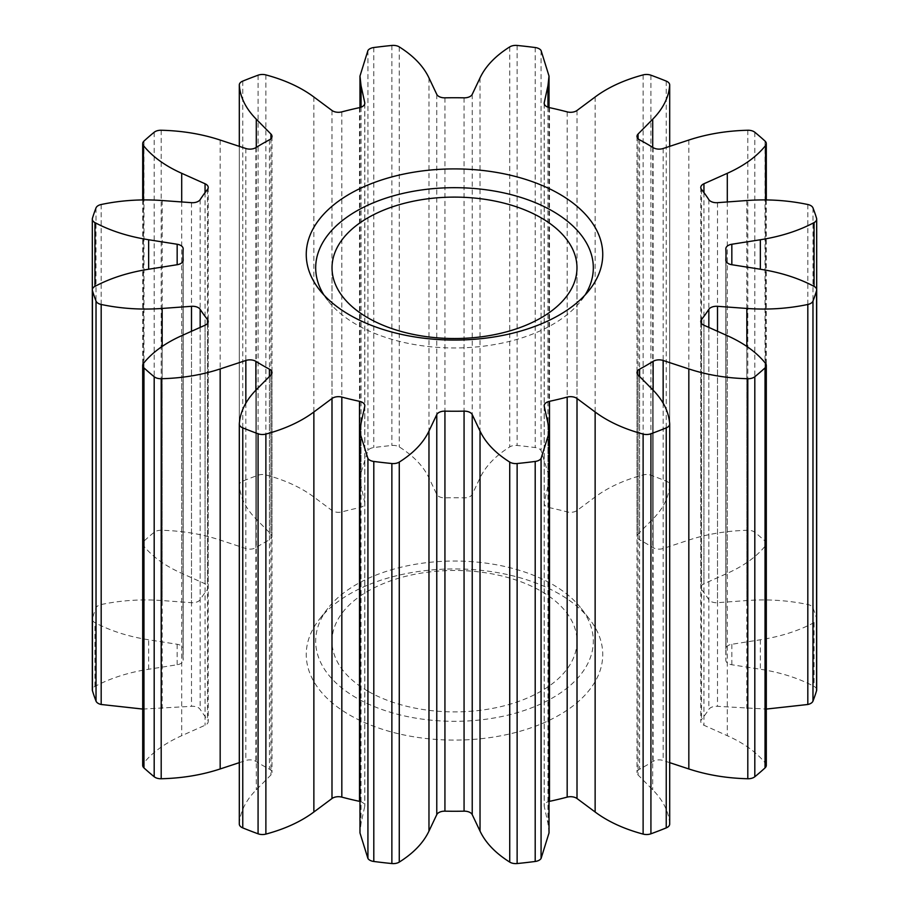 <?xml version="1.0" encoding="UTF-8"?>
<svg xmlns="http://www.w3.org/2000/svg" width="909" height="909" viewBox="0 0 909 909"><rect width="100%" height="100%" fill="white"/><g stroke="black" fill="none" stroke-linecap="round" stroke-linejoin="round"><path stroke-width="0.68" stroke-dasharray="4.54 3.41" d="M559.319 593.997A148.247 85.582 0 0 0 319.173 619.574A148.247 85.582 0 0 0 349.681 715.031A148.247 85.582 0 0 0 538.56 725.007A148.247 85.582 0 0 0 589.827 619.574A148.247 85.582 0 0 0 559.319 593.997M356.339 697.851A138.816 80.14 180 0 1 327.785 608.462A138.816 80.14 180 0 1 552.661 584.51A138.816 80.14 180 0 1 581.215 608.462A138.816 80.14 180 0 1 533.219 707.191A138.816 80.14 180 0 1 356.339 697.851M323.899 294.982A138.816 80.14 0 0 0 327.785 300.538A138.816 80.14 0 0 0 356.339 324.49A138.816 80.14 0 0 0 581.215 300.538A138.816 80.14 0 0 0 585.101 294.982M239.306 762.651L245.85 760.492A8.158 4.715 180 0 1 255.679 761.253A8.158 4.715 180 0 1 255.872 761.378A271.496 156.746 0 0 0 269.405 769.184A8.158 4.715 180 0 1 269.609 769.298A8.158 4.715 180 0 1 272.007 772.639A8.158 4.715 180 0 1 270.927 774.968L256.281 789.796C245.862 800.34 240.203 811.692 239.317 823.849M142.702 709.065L191.492 706.327A8.158 4.715 180 0 1 198.287 707.668A8.158 4.715 180 0 1 200.162 709.361A271.496 156.746 0 0 0 207.479 719.564A8.158 4.715 180 0 1 208.218 721.519A8.158 4.715 180 0 1 205.059 725.246L181.698 735.699C165.074 743.153 152.326 752.379 143.452 763.412A8.17 4.715 0 0 0 142.702 765.389M816.691 689.863A8.17 4.715 0 0 0 814.294 686.534A8.17 4.715 0 0 0 814.055 686.397C798.545 678.171 780.638 672.455 760.356 669.251L731.836 664.752A8.158 4.715 180 0 1 725.825 660.207A8.158 4.715 180 0 1 725.836 660.036A271.496 156.746 0 0 0 725.996 654.514A271.496 156.746 0 0 0 725.836 648.992A8.158 4.715 180 0 1 725.825 648.821A8.158 4.715 180 0 1 731.836 644.276L760.356 639.777C780.638 636.573 798.545 630.857 814.055 622.62A8.17 4.715 0 0 0 816.691 619.154A8.17 4.715 0 0 0 816.566 618.359A367.441 212.138 0 0 0 812.976 607.928A8.17 4.715 0 0 0 810.783 605.621A8.17 4.715 0 0 0 807.817 604.53C788.035 600.36 767.707 599.031 746.846 600.554L717.508 602.69A8.158 4.715 180 0 1 708.838 599.667A271.496 156.746 0 0 0 701.521 589.464A8.158 4.715 180 0 1 700.782 587.509A8.158 4.715 180 0 1 703.941 583.783L727.302 573.318C743.926 565.875 756.674 556.638 765.548 545.616A8.17 4.715 0 0 0 766.298 543.627A8.17 4.715 0 0 0 765.037 541.105A367.441 212.138 0 0 0 754.811 532.265A8.17 4.715 0 0 0 753.902 531.651A8.17 4.715 0 0 0 747.8 530.277C726.745 530.788 707.088 534.049 688.829 540.071L663.15 548.525A8.158 4.715 180 0 1 653.128 547.65A271.496 156.746 0 0 0 646.481 543.673A271.496 156.746 0 0 0 639.595 539.832A8.158 4.715 180 0 1 636.993 536.39A8.158 4.715 180 0 1 638.073 534.049L652.719 519.232C663.138 508.676 668.797 497.325 669.683 485.179A8.17 4.715 0 0 0 669.694 484.986A8.17 4.715 0 0 0 667.308 481.656A8.17 4.715 0 0 0 666.24 481.134A367.441 212.138 0 0 0 650.924 475.225A8.17 4.715 0 0 0 643.117 474.93C624.017 480.054 608.019 487.417 595.134 497.007L577.01 510.494A8.158 4.715 180 0 1 567.171 511.903A271.496 156.746 0 0 0 549.502 507.677A8.158 4.715 180 0 1 544.184 503.256A8.158 4.715 180 0 1 544.252 502.666L547.957 485.724L549.025 476.089L541.071 450.523A8.17 4.715 0 0 0 539.173 448.819A8.17 4.715 0 0 0 535.196 447.546A367.441 212.138 0 0 0 517.13 445.478A8.17 4.715 0 0 0 509.733 446.921C495.485 455.886 485.576 466.215 480.032 477.929L472.226 494.394A8.158 4.715 180 0 1 464.067 497.859A271.496 156.746 0 0 0 444.933 497.859A8.158 4.715 180 0 1 436.774 494.394L428.968 477.929C423.424 466.215 413.515 455.886 399.267 446.921A8.17 4.715 0 0 0 399.04 446.785A8.17 4.715 0 0 0 391.87 445.478A367.441 212.138 0 0 0 373.804 447.546A8.17 4.715 0 0 0 367.929 450.523L359.975 476.089L361.043 485.724L364.748 502.666A8.158 4.715 180 0 1 364.816 503.256A8.158 4.715 180 0 1 359.498 507.677A271.496 156.746 0 0 0 341.829 511.903A8.158 4.715 180 0 1 331.99 510.494L313.866 497.007C300.981 487.417 284.983 480.054 265.882 474.93A8.17 4.715 0 0 0 258.076 475.225A367.441 212.138 0 0 0 242.76 481.134A8.17 4.715 0 0 0 239.306 484.986A8.17 4.715 0 0 0 239.317 485.179C240.203 497.325 245.862 508.676 256.281 519.232L270.927 534.049A8.158 4.715 180 0 1 272.007 536.39A8.158 4.715 180 0 1 269.405 539.832A271.496 156.746 0 0 0 255.872 547.65A8.158 4.715 180 0 1 245.85 548.525L220.171 540.071C201.912 534.049 182.255 530.788 161.2 530.277A8.17 4.715 0 0 0 154.189 532.265A367.441 212.138 0 0 0 143.963 541.105A8.17 4.715 0 0 0 142.702 543.627A8.17 4.715 0 0 0 143.452 545.616C152.326 556.638 165.074 565.875 181.698 573.318L205.059 583.783A8.158 4.715 180 0 1 205.832 584.169A8.158 4.715 180 0 1 208.218 587.509A8.158 4.715 180 0 1 207.479 589.464A271.496 156.746 0 0 0 200.162 599.667A8.158 4.715 180 0 1 191.492 602.69L162.154 600.554C141.293 599.031 120.965 600.36 101.183 604.53A8.17 4.715 0 0 0 96.024 607.928A367.441 212.138 0 0 0 92.434 618.359A8.17 4.715 0 0 0 92.309 619.154A8.17 4.715 0 0 0 94.945 622.62C110.455 630.857 128.362 636.573 148.644 639.777L177.164 644.276A8.158 4.715 180 0 1 180.777 645.492A8.158 4.715 180 0 1 183.175 648.821A8.158 4.715 180 0 1 183.163 648.992A271.496 156.746 0 0 0 183.004 654.514A271.496 156.746 0 0 0 183.163 660.036A8.158 4.715 180 0 1 183.175 660.207A8.158 4.715 180 0 1 177.164 664.752L148.644 669.251C128.362 672.455 110.455 678.171 94.945 686.397A8.17 4.715 0 0 0 92.309 689.863M359.975 801.465A8.158 4.715 180 0 1 362.418 802.431A8.158 4.715 180 0 1 364.816 805.772A8.158 4.715 180 0 1 364.748 806.363L361.043 823.293L359.975 832.939M367.895 691.181A122.476 70.709 180 0 1 332.024 641.175A122.476 70.709 180 0 1 407.63 575.851A122.476 70.709 180 0 1 541.105 591.18A122.476 70.709 180 0 1 576.976 641.175A122.476 70.709 180 0 1 501.37 706.509A122.476 70.709 180 0 1 367.895 691.181M549.025 832.939L547.957 823.293L544.252 806.363A8.158 4.715 180 0 1 544.184 805.772A8.158 4.715 180 0 1 549.025 801.465M669.683 823.849C668.797 811.692 663.138 800.34 652.719 789.796L638.073 774.968A8.158 4.715 180 0 1 636.993 772.639A8.158 4.715 180 0 1 639.595 769.184A271.496 156.746 0 0 0 653.128 761.378A8.158 4.715 180 0 1 663.15 760.492L669.694 762.651M766.298 765.389A8.17 4.715 0 0 0 765.548 763.412C756.674 752.379 743.926 743.153 727.302 735.699L703.941 725.246A8.158 4.715 180 0 1 700.782 721.519A8.158 4.715 180 0 1 701.521 719.564A271.496 156.746 0 0 0 708.838 709.361A8.158 4.715 180 0 1 717.508 706.327L766.298 709.065M270.927 374.951L270.927 774.968M255.872 390.188L255.872 761.378M200.162 327.41L200.162 709.361M183.163 248.964L183.163 648.992M207.479 189.436L207.479 589.464M391.87 45.45L391.87 445.478M535.196 47.529L535.196 447.546M666.24 81.106L666.24 481.134M639.595 139.816L639.595 539.832M747.8 130.248L747.8 530.277M807.817 204.514L807.817 604.53M814.055 622.62L814.055 686.397M364.748 406.334L364.748 806.363M361.043 423.276L361.043 823.293M547.957 423.276L547.957 823.293M544.252 406.334L544.252 806.363M652.719 389.768L652.719 789.796M638.073 374.951L638.073 774.968M639.595 376.496L639.595 769.184M653.128 390.188L653.128 761.378M663.15 403.142L663.15 760.492M765.548 363.384L765.548 763.412M727.302 335.682L727.302 735.699M703.941 325.217L703.941 725.246M701.521 323.456L701.521 719.564M708.838 327.41L708.838 709.361M717.508 331.296L717.508 706.327M746.846 346.431L746.846 708.475M760.356 639.777L760.356 669.251M731.836 644.276L731.836 664.752M725.836 260.349L725.836 660.036M725.836 248.964L725.836 648.992M816.566 218.33L816.566 618.359M812.976 207.9L812.976 607.928M746.846 200.525L746.846 600.554M717.508 202.673L717.508 602.69M708.838 199.639L708.838 599.667M701.521 189.436L701.521 589.464M703.941 192.594L703.941 583.783M727.302 201.957L727.302 573.318M765.548 199.923L765.548 545.616M765.037 141.088L765.037 541.105M754.811 132.248L754.811 532.265M688.829 140.043L688.829 540.071M663.15 148.508L663.15 548.525M653.128 147.622L653.128 547.65M638.073 138.702L638.073 534.049M652.719 147.372L652.719 519.232M669.694 484.986L669.694 146.349L669.683 485.179M650.924 75.197L650.924 475.225M643.117 74.902L643.117 474.93M595.134 96.99L595.134 497.007M577.01 110.478L577.01 510.494M567.171 111.875L567.171 511.903M549.502 107.648L549.502 507.677M544.252 103.819L544.252 502.666M547.957 107.205L547.957 485.724M541.071 50.506L541.071 450.523M517.13 45.45L517.13 445.478M509.733 46.904L509.733 446.921M480.032 77.901L480.032 477.929M472.226 94.366L472.226 494.394M464.067 97.831L464.067 497.859M444.933 97.831L444.933 497.859M436.774 94.366L436.774 494.394M428.968 77.901L428.968 477.929M399.267 46.904L399.267 446.921M373.804 47.529L373.804 447.546M367.929 50.506L367.929 450.523M361.043 107.205L361.043 485.724M364.748 103.819L364.748 502.666M359.498 107.648L359.498 507.677M341.829 111.875L341.829 511.903M331.99 110.478L331.99 510.494M313.866 96.99L313.866 497.007M265.882 74.902L265.882 474.93M258.076 75.197L258.076 475.225M242.76 81.106L242.76 481.134M239.306 484.986L239.306 146.349L239.317 485.179M256.281 147.372L256.281 519.232M270.927 138.702L270.927 534.049M269.405 139.816L269.405 539.832M255.872 147.622L255.872 547.65M245.85 148.508L245.85 548.525M220.171 140.043L220.171 540.071M161.2 130.248L161.2 530.277M154.189 132.248L154.189 532.265M143.963 141.088L143.963 541.105M143.452 199.923L143.452 545.616M181.698 201.957L181.698 573.318M205.059 192.594L205.059 583.783M200.162 199.639L200.162 599.667M191.492 202.673L191.492 602.69M162.154 200.525L162.154 600.554M101.183 204.514L101.183 604.53M96.024 207.9L96.024 607.928M92.434 218.33L92.434 618.359M94.945 686.397L94.945 622.62M148.644 669.251L148.644 639.777M177.164 664.752L177.164 644.276M183.163 260.349L183.163 660.036M162.154 346.431L162.154 708.475M191.492 331.296L191.492 706.327M207.479 323.456L207.479 719.564M205.059 325.217L205.059 725.246M181.698 335.682L181.698 735.699M143.452 363.384L143.452 763.412M245.85 403.142L245.85 760.492M269.405 376.496L269.405 769.184M256.281 389.768L256.281 789.796M327.785 608.462L319.173 619.574M327.785 300.538L319.173 289.426M272.007 372.61L272.007 772.639M183.175 248.793L183.175 648.821M208.218 187.481L208.218 587.509M364.816 405.744L364.816 805.772M332.024 641.175L332.024 267.825M576.976 641.175L576.976 267.825M544.184 405.744L544.184 805.772M636.993 372.61L636.993 772.639M700.782 321.491L700.782 721.519M725.825 260.179L725.825 660.207M725.996 261.144L725.996 654.514M725.825 248.793L725.825 648.821M816.691 289.846L816.691 619.154M700.782 187.481L700.782 587.509M766.298 199.935L766.298 543.627M636.993 136.361L636.993 536.39M544.184 103.228L544.184 503.256M549.025 107.535L549.025 476.089M359.975 107.535L359.975 476.089M364.816 103.228L364.816 503.256M272.007 136.361L272.007 536.39M142.702 199.935L142.702 543.627M92.309 289.846L92.309 619.154M183.004 261.144L183.004 654.514M183.175 260.179L183.175 660.207M208.218 321.491L208.218 721.519M581.215 300.538L589.827 289.426M581.215 608.462L589.827 619.574"/><path stroke-width="1.36" d="M349.681 315.003A148.247 85.582 180 0 1 319.173 289.426A148.247 85.582 180 0 1 370.44 183.993A148.247 85.582 180 0 1 559.319 193.969A148.247 85.582 180 0 1 589.827 289.426A148.247 85.582 180 0 1 349.681 315.003M585.101 294.982A138.816 80.14 0 0 0 552.661 211.149A138.816 80.14 0 0 0 380.11 200.162A138.816 80.14 0 0 0 323.899 294.982M269.609 369.281A8.158 4.715 180 0 1 272.007 372.61A8.158 4.715 180 0 1 270.927 374.951L256.281 389.768C245.862 400.324 240.203 411.675 239.317 423.821A8.17 4.715 0 0 0 239.306 424.014A8.17 4.715 0 0 0 242.76 427.866A367.441 212.138 0 0 0 258.076 433.775A8.17 4.715 0 0 0 265.882 434.07C284.983 428.946 300.981 421.583 313.866 411.993L331.99 398.506A8.158 4.715 180 0 1 341.829 397.097A271.496 156.746 0 0 0 359.498 401.323A8.158 4.715 180 0 1 362.418 402.414A8.158 4.715 180 0 1 364.816 405.744A8.158 4.715 180 0 1 364.748 406.334L361.043 423.276L359.975 432.911L367.929 458.477A8.17 4.715 0 0 0 373.804 461.454A367.441 212.138 0 0 0 391.87 463.522A8.17 4.715 0 0 0 399.267 462.079C413.515 453.114 423.424 442.785 428.968 431.071L436.774 414.606A8.158 4.715 180 0 1 444.933 411.141A271.496 156.746 0 0 0 464.067 411.141A8.158 4.715 180 0 1 470.123 412.516A8.158 4.715 180 0 1 472.226 414.606L480.032 431.071C485.576 442.785 495.485 453.114 509.733 462.079A8.17 4.715 0 0 0 517.13 463.522A367.441 212.138 0 0 0 535.196 461.454A8.17 4.715 0 0 0 541.071 458.477L549.025 432.911L547.957 423.276L544.252 406.334A8.158 4.715 180 0 1 544.184 405.744A8.158 4.715 180 0 1 549.502 401.323A271.496 156.746 0 0 0 567.171 397.097A8.158 4.715 180 0 1 576.329 398.051A8.158 4.715 180 0 1 577.01 398.506L595.134 411.993C608.019 421.583 624.017 428.946 643.117 434.07A8.17 4.715 0 0 0 650.924 433.775A367.441 212.138 0 0 0 666.24 427.866A8.17 4.715 0 0 0 669.694 424.014A8.17 4.715 0 0 0 669.683 423.821C668.797 411.675 663.138 400.324 652.719 389.768L638.073 374.951A8.158 4.715 180 0 1 636.993 372.61A8.158 4.715 180 0 1 639.595 369.168A271.496 156.746 0 0 0 653.128 361.35A8.158 4.715 180 0 1 663.15 360.475L688.829 368.929C707.088 374.951 726.745 378.212 747.8 378.723A8.17 4.715 0 0 0 754.811 376.735A367.441 212.138 0 0 0 765.037 367.895A8.17 4.715 0 0 0 766.298 365.373A8.17 4.715 0 0 0 765.548 363.384C756.674 352.362 743.926 343.125 727.302 335.682L703.941 325.217A8.158 4.715 180 0 1 700.782 321.491A8.158 4.715 180 0 1 701.521 319.536A271.496 156.746 0 0 0 708.838 309.333A8.158 4.715 180 0 1 717.508 306.31L746.846 308.446C767.707 309.969 788.035 308.64 807.817 304.47A8.17 4.715 0 0 0 812.976 301.072A367.441 212.138 0 0 0 816.566 290.641A8.17 4.715 0 0 0 816.691 289.846A8.17 4.715 0 0 0 814.294 286.505A8.17 4.715 0 0 0 814.055 286.38C798.545 278.143 780.638 272.427 760.356 269.223L731.836 264.724A8.158 4.715 180 0 1 725.825 260.179A8.158 4.715 180 0 1 725.836 260.008A271.496 156.746 0 0 0 725.996 254.486A271.496 156.746 0 0 0 725.836 248.964A8.158 4.715 180 0 1 725.825 248.793A8.158 4.715 180 0 1 731.836 244.248L760.356 239.749C780.638 236.545 798.545 230.829 814.055 222.603A8.17 4.715 0 0 0 816.691 219.137A8.17 4.715 0 0 0 816.566 218.33A367.441 212.138 0 0 0 812.976 207.9A8.17 4.715 0 0 0 810.783 205.604A8.17 4.715 0 0 0 807.817 204.514C788.035 200.332 767.707 199.003 746.846 200.525L717.508 202.673A8.158 4.715 180 0 1 708.838 199.639A271.496 156.746 0 0 0 701.521 189.436A8.158 4.715 180 0 1 700.782 187.481A8.158 4.715 180 0 1 703.941 183.754L727.302 173.301C743.926 165.847 756.674 156.621 765.548 145.588A8.17 4.715 0 0 0 766.298 143.611A8.17 4.715 0 0 0 765.037 141.088A367.441 212.138 0 0 0 754.811 132.248A8.17 4.715 0 0 0 753.902 131.623A8.17 4.715 0 0 0 747.8 130.248C726.745 130.76 707.088 134.032 688.829 140.043L663.15 148.508A8.158 4.715 180 0 1 653.128 147.622A271.496 156.746 0 0 0 646.481 143.645A271.496 156.746 0 0 0 639.595 139.816A8.158 4.715 180 0 1 636.993 136.361A8.158 4.715 180 0 1 638.073 134.032L652.719 119.204C663.138 108.66 668.797 97.308 669.683 85.151A8.17 4.715 0 0 0 669.694 84.957A8.17 4.715 0 0 0 667.308 81.628A8.17 4.715 0 0 0 666.24 81.106A367.441 212.138 0 0 0 650.924 75.197A8.17 4.715 0 0 0 643.117 74.902C624.017 80.026 608.019 87.389 595.134 96.99L577.01 110.478A8.158 4.715 180 0 1 567.171 111.875A271.496 156.746 0 0 0 549.502 107.648A8.158 4.715 180 0 1 544.184 103.228A8.158 4.715 180 0 1 544.252 102.637L547.957 85.707L549.025 76.061L541.071 50.506A8.17 4.715 0 0 0 539.173 48.791A8.17 4.715 0 0 0 535.196 47.529A367.441 212.138 0 0 0 517.13 45.45A8.17 4.715 0 0 0 509.733 46.904C495.485 55.858 485.576 66.187 480.032 77.901L472.226 94.366A8.158 4.715 180 0 1 464.067 97.831A271.496 156.746 0 0 0 444.933 97.831A8.158 4.715 180 0 1 436.774 94.366L428.968 77.901C423.424 66.187 413.515 55.858 399.267 46.904A8.17 4.715 0 0 0 399.04 46.757A8.17 4.715 0 0 0 391.87 45.45A367.441 212.138 0 0 0 373.804 47.529A8.17 4.715 0 0 0 367.929 50.506L359.975 76.061L361.043 85.707L364.748 102.637A8.158 4.715 180 0 1 364.816 103.228A8.158 4.715 180 0 1 359.498 107.648A271.496 156.746 0 0 0 341.829 111.875A8.158 4.715 180 0 1 331.99 110.478L313.866 96.99C300.981 87.389 284.983 80.026 265.882 74.902A8.17 4.715 0 0 0 258.076 75.197A367.441 212.138 0 0 0 242.76 81.106A8.17 4.715 0 0 0 239.306 84.957A8.17 4.715 0 0 0 239.317 85.151C240.203 97.308 245.862 108.66 256.281 119.204L270.927 134.032A8.158 4.715 180 0 1 272.007 136.361A8.158 4.715 180 0 1 269.405 139.816A271.496 156.746 0 0 0 255.872 147.622A8.158 4.715 180 0 1 245.85 148.508L220.171 140.043C201.912 134.032 182.255 130.76 161.2 130.248A8.17 4.715 0 0 0 154.189 132.248A367.441 212.138 0 0 0 143.963 141.088A8.17 4.715 0 0 0 142.702 143.611A8.17 4.715 0 0 0 143.452 145.588C152.326 156.621 165.074 165.847 181.698 173.301L205.059 183.754A8.158 4.715 180 0 1 205.832 184.152A8.158 4.715 180 0 1 208.218 187.481A8.158 4.715 180 0 1 207.479 189.436A271.496 156.746 0 0 0 200.162 199.639A8.158 4.715 180 0 1 191.492 202.673L162.154 200.525C141.293 199.003 120.965 200.332 101.183 204.514A8.17 4.715 0 0 0 96.024 207.9A367.441 212.138 0 0 0 92.434 218.33A8.17 4.715 0 0 0 92.309 219.137A8.17 4.715 0 0 0 94.945 222.603C110.455 230.829 128.362 236.545 148.644 239.749L177.164 244.248A8.158 4.715 180 0 1 180.777 245.464A8.158 4.715 180 0 1 183.175 248.793A8.158 4.715 180 0 1 183.163 248.964A271.496 156.746 0 0 0 183.004 254.486A271.496 156.746 0 0 0 183.163 260.008A8.158 4.715 180 0 1 183.175 260.179A8.158 4.715 180 0 1 177.164 264.724L148.644 269.223C128.362 272.427 110.455 278.143 94.945 286.38A8.17 4.715 0 0 0 92.309 289.846A8.17 4.715 0 0 0 92.434 290.641A367.441 212.138 0 0 0 96.024 301.072A8.17 4.715 0 0 0 101.183 304.47C120.965 308.64 141.293 309.969 162.154 308.446L191.492 306.31A8.158 4.715 180 0 1 198.287 307.651A8.158 4.715 180 0 1 200.162 309.333A271.496 156.746 0 0 0 207.479 319.536A8.158 4.715 180 0 1 208.218 321.491A8.158 4.715 180 0 1 205.059 325.217L181.698 335.682C165.074 343.125 152.326 352.362 143.452 363.384A8.17 4.715 0 0 0 142.702 365.373A8.17 4.715 0 0 0 143.963 367.895A367.441 212.138 0 0 0 154.189 376.735A8.17 4.715 0 0 0 161.2 378.723C182.255 378.212 201.912 374.951 220.171 368.929L245.85 360.475A8.158 4.715 180 0 1 255.679 361.237A8.158 4.715 180 0 1 255.872 361.35A271.496 156.746 0 0 0 269.405 369.168A8.158 4.715 180 0 1 269.609 369.281M549.025 801.465A8.158 4.715 180 0 1 549.502 801.352A271.496 156.746 0 0 0 567.171 797.125A8.158 4.715 180 0 1 576.329 798.079A8.158 4.715 180 0 1 577.01 798.522L595.134 812.01C608.019 821.611 624.017 828.974 643.117 834.098A8.17 4.715 0 0 0 650.924 833.803A367.441 212.138 0 0 0 666.24 827.894A8.17 4.715 0 0 0 669.694 824.043A8.17 4.715 0 0 0 669.683 823.849L669.683 424.208M359.975 432.911L359.975 832.939L367.929 858.494A8.17 4.715 0 0 0 373.804 861.471A367.441 212.138 0 0 0 391.87 863.55A8.17 4.715 0 0 0 399.267 862.096C413.515 853.142 423.424 842.813 428.968 831.099L436.774 814.634A8.158 4.715 180 0 1 444.933 811.169A271.496 156.746 0 0 0 464.067 811.169A8.158 4.715 180 0 1 470.123 812.544A8.158 4.715 180 0 1 472.226 814.634L480.032 831.099C485.576 842.813 495.485 853.142 509.733 862.096A8.17 4.715 0 0 0 517.13 863.55A367.441 212.138 0 0 0 535.196 861.471A8.17 4.715 0 0 0 541.071 858.494L549.025 832.939L549.025 432.911M541.105 217.819A122.476 70.709 0 0 0 407.63 202.491A122.476 70.709 0 0 0 332.024 267.825A122.476 70.709 0 0 0 367.895 317.82A122.476 70.709 0 0 0 501.37 333.148A122.476 70.709 0 0 0 576.976 267.825A122.476 70.709 0 0 0 541.105 217.819M239.317 424.208L239.317 823.849A8.17 4.715 0 0 0 239.306 824.043A8.17 4.715 0 0 0 242.76 827.894A367.441 212.138 0 0 0 258.076 833.803A8.17 4.715 0 0 0 265.882 834.098C284.983 828.974 300.981 821.611 313.866 812.01L331.99 798.522A8.158 4.715 180 0 1 341.829 797.125A271.496 156.746 0 0 0 359.498 801.352A8.158 4.715 180 0 1 359.975 801.465M669.694 762.651L688.829 768.957C707.088 774.968 726.745 778.24 747.8 778.752A8.17 4.715 0 0 0 754.811 776.752A367.441 212.138 0 0 0 765.037 767.912A8.17 4.715 0 0 0 766.298 765.389L766.298 365.373M766.298 709.065L807.817 704.486A8.17 4.715 0 0 0 812.976 701.1A367.441 212.138 0 0 0 816.566 690.67A8.17 4.715 0 0 0 816.691 689.863L816.691 219.137M92.309 219.137L92.309 689.863A8.17 4.715 0 0 0 92.434 690.67A367.441 212.138 0 0 0 96.024 701.1A8.17 4.715 0 0 0 101.183 704.486L142.702 709.065M142.702 365.373L142.702 765.389A8.17 4.715 0 0 0 143.963 767.912A367.441 212.138 0 0 0 154.189 776.752A8.17 4.715 0 0 0 161.2 778.752C182.255 778.24 201.912 774.968 220.171 768.957L239.306 762.651M255.872 361.35L255.872 390.188M200.162 309.333L200.162 327.41M577.01 398.506L577.01 798.522M472.226 414.606L472.226 814.634M331.99 398.506L331.99 798.522M341.829 397.097L341.829 797.125M359.498 401.323L359.498 801.352M367.929 458.477L367.929 858.494M373.804 461.454L373.804 861.471M391.87 463.522L391.87 863.55M399.267 462.079L399.267 862.096M428.968 431.071L428.968 831.099M436.774 414.606L436.774 814.634M444.933 411.141L444.933 811.169M464.067 411.141L464.067 811.169M480.032 431.071L480.032 831.099M509.733 462.079L509.733 862.096M517.13 463.522L517.13 863.55M535.196 461.454L535.196 861.471M541.071 458.477L541.071 858.494M549.502 401.323L549.502 801.352M567.171 397.097L567.171 797.125M595.134 411.993L595.134 812.01M643.117 434.07L643.117 834.098M650.924 433.775L650.924 833.803M666.24 427.866L666.24 827.894M639.595 369.168L639.595 376.496M653.128 361.35L653.128 390.188M663.15 360.475L663.15 403.142M688.829 368.929L688.829 768.957M747.8 378.723L747.8 778.752M754.811 376.735L754.811 776.752M765.037 367.895L765.037 767.912M701.521 319.536L701.521 323.456M708.838 309.333L708.838 327.41M717.508 306.31L717.508 331.296M746.846 308.446L746.846 346.431M807.817 304.47L807.817 704.486M812.976 301.072L812.976 701.1M816.566 290.641L816.566 690.67M731.836 244.248L731.836 264.724M760.356 239.749L760.356 269.223M814.055 222.603L814.055 286.38M703.941 183.754L703.941 192.594M727.302 173.301L727.302 201.957M765.548 145.588L765.548 199.923M638.073 134.032L638.073 138.702M652.719 119.204L652.719 147.372M669.683 85.151L669.683 146.349L669.694 84.957M544.252 102.637L544.252 103.819M547.957 85.707L547.957 107.205M361.043 85.707L361.043 107.205M364.748 102.637L364.748 103.819M239.317 85.151L239.317 146.349L239.306 84.957M256.281 119.204L256.281 147.372M270.927 134.032L270.927 138.702M143.452 145.588L143.452 199.923M181.698 173.301L181.698 201.957M205.059 183.754L205.059 192.594M94.945 222.603L94.945 286.38M148.644 239.749L148.644 269.223M177.164 244.248L177.164 264.724M92.434 290.641L92.434 690.67M96.024 301.072L96.024 701.1M101.183 304.47L101.183 704.486M162.154 308.446L162.154 346.431M191.492 306.31L191.492 331.296M207.479 319.536L207.479 323.456M143.963 367.895L143.963 767.912M154.189 376.735L154.189 776.752M161.2 378.723L161.2 778.752M220.171 368.929L220.171 768.957M245.85 360.475L245.85 403.142M269.405 369.168L269.405 376.496M242.76 427.866L242.76 827.894M258.076 433.775L258.076 833.803M265.882 434.07L265.882 834.098M313.866 411.993L313.866 812.01M669.694 424.014L669.694 824.043M725.996 254.486L725.996 261.144M766.298 143.611L766.298 199.935M549.025 76.061L549.025 107.535M359.975 76.061L359.975 107.535M142.702 143.611L142.702 199.935M183.004 254.486L183.004 261.144M239.306 424.014L239.306 824.043"/></g></svg>
